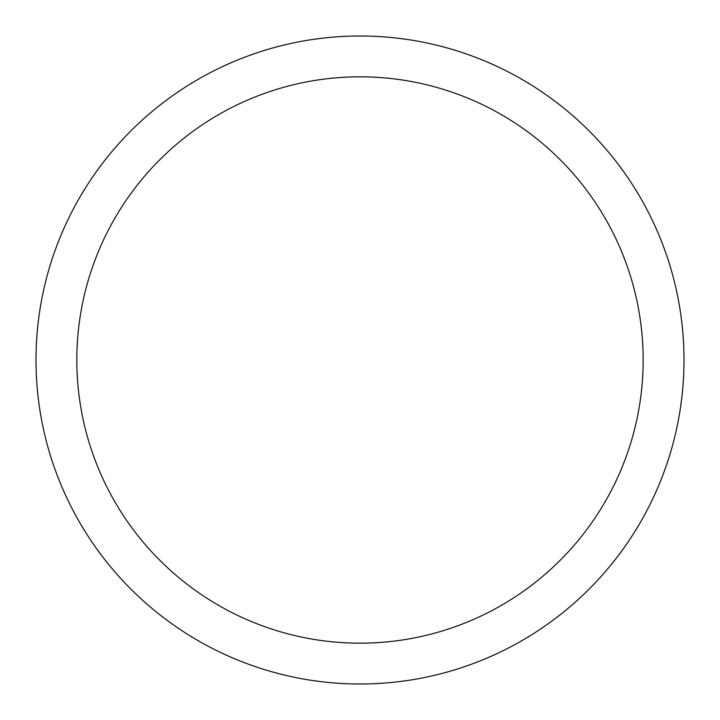 <?xml version="1.0" encoding="UTF-8"?>
<svg xmlns="http://www.w3.org/2000/svg" width="720" height="720" viewBox="0 0 720 720"><rect width="100%" height="100%" fill="white"/><g stroke="black" fill="none" stroke-linecap="round" stroke-linejoin="round"><path stroke-width="1.08" d="M684 360A324 324 0 0 1 360 684A324 324 0 0 1 36 360A324 324 0 0 1 360 36A324 324 0 0 1 684 360M76.815 360A283.185 283.185 0 0 0 501.588 605.241A283.185 283.185 0 0 0 501.588 114.759A283.185 283.185 0 0 0 76.815 360"/></g></svg>
